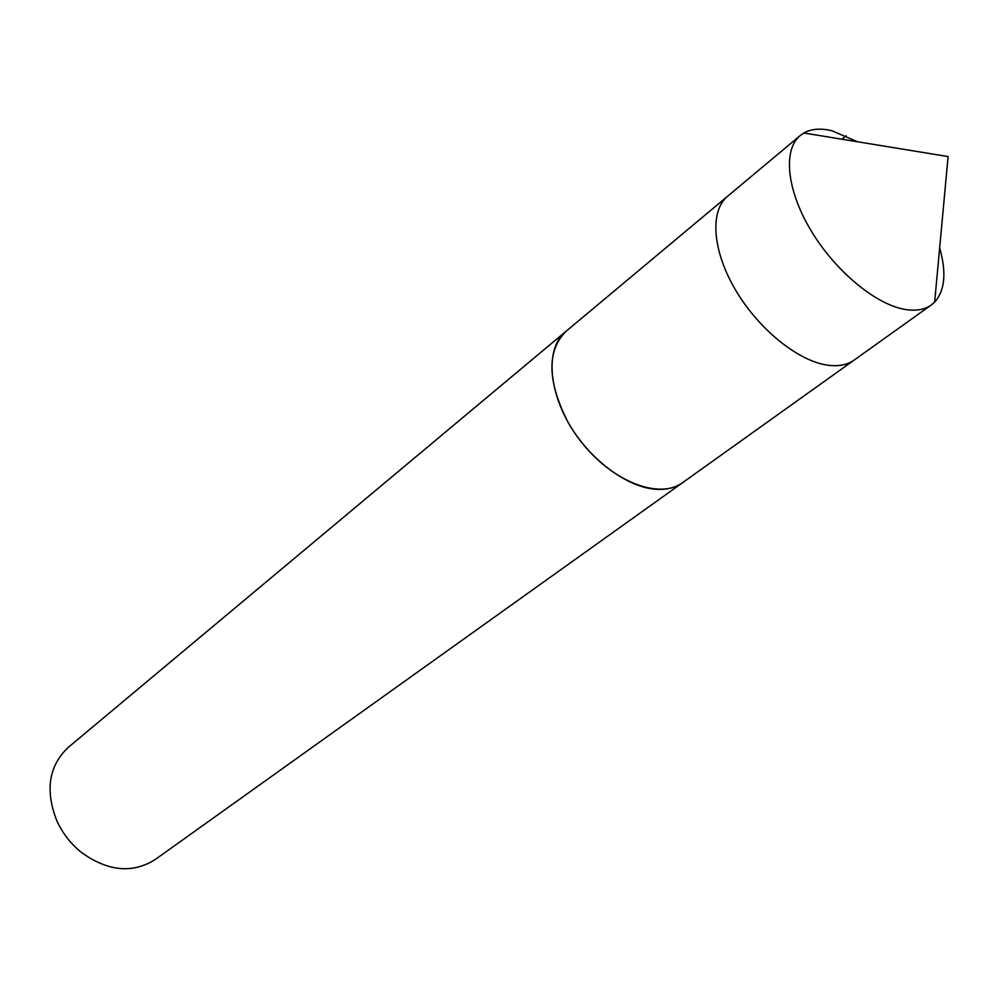 <?xml version="1.0" encoding="UTF-8"?>
<svg xmlns="http://www.w3.org/2000/svg" width="998" height="998" viewBox="0 0 998 998"><rect width="100%" height="100%" fill="white"/><g stroke="black" fill="none" stroke-linecap="round" stroke-linejoin="round"><path stroke-width="1.5" d="M683.256 482.196L682.682 482.62C675.509 487.698 666.676 489.918 656.185 489.294C626.781 487.523 588.77 458.968 568.024 422.266C547.353 381.473 546.605 351.221 565.804 331.498L727.642 196.207C709.59 210.965 712.322 250.822 735.638 290.181C758.817 329.577 798.812 361.625 828.303 365.268C838.831 366.565 847.502 364.806 854.313 359.979L931.284 304.989C924.672 309.654 916.127 311.176 905.635 309.542C876.232 304.964 835.401 271.294 811.1 230.725C786.661 190.156 782.719 149.812 800.221 135.541L803.864 132.996C811.374 128.817 820.693 128.056 831.821 130.713L857.532 141.766M939.654 247.941C946.628 272.491 944.956 290.543 934.652 302.095L931.284 304.989M800.221 135.541L727.642 196.207C709.59 210.965 712.322 250.822 735.638 290.181C758.817 329.577 798.812 361.625 828.303 365.268C838.831 366.565 847.502 364.806 854.313 359.979L682.682 482.62C659.291 500.073 611.599 481.498 580.462 440.916C549.012 400.572 543.024 349.749 565.791 331.498L566.34 331.037M682.682 482.62L155.127 859.59C132.272 873.874 107.572 871.379 81.025 852.142C70.584 843.597 62.537 833.193 56.886 820.93C44.935 790.404 48.74 765.865 68.301 747.34L565.791 331.498M841.9 139.209L846.129 135.753M934.652 302.095L948.1 156.574L803.864 132.996"/></g></svg>
